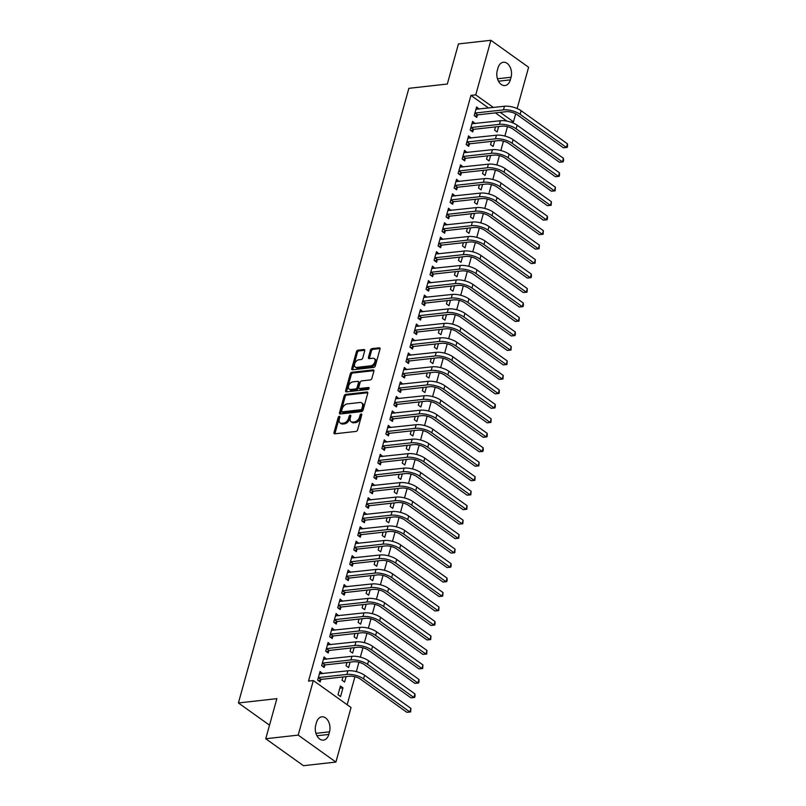 <?xml version="1.0" encoding="UTF-8"?>
<svg xmlns="http://www.w3.org/2000/svg" width="806" height="806" viewBox="0 0 806 806"><rect width="100%" height="100%" fill="white"/><g stroke="black" fill="none" stroke-linecap="round" stroke-linejoin="round"><path stroke-width="1.21" d="M339.296 416.329A1.118 0.715 -54.4 0 0 338.198 417.417L334.006 432.51A1.592 1.018 -54.4 0 0 334.258 433.678A1.592 1.018 -54.4 0 0 334.792 433.799L356.03 431.422A1.592 1.018 -54.4 0 0 357.602 429.87L361.783 414.778A1.118 0.715 -54.4 0 0 361.159 415.695L360.614 417.639L359.597 416.914A5.108 3.254 -54.4 0 1 354.559 421.881L352.786 422.082A5.108 3.254 -54.4 0 1 351.084 421.689A5.108 3.254 -54.4 0 1 350.278 417.961L350.822 416.007A1.118 0.715 -54.4 0 0 349.169 416.188L348.625 418.143A5.108 3.254 -54.4 0 1 343.588 423.11L341.815 423.311A5.108 3.254 -54.4 0 1 340.112 422.918A5.108 3.254 -54.4 0 1 339.306 419.18L339.85 417.226A1.118 0.715 -54.4 0 0 339.296 416.329M339.84 417.256A1.118 0.715 -54.4 0 0 339.215 418.143L335.024 433.245A1.592 1.018 -54.4 0 0 334.964 433.779M361.783 414.778A1.118 0.715 -54.4 0 0 360.131 414.959L359.597 416.914M350.812 416.027A1.118 0.715 -54.4 0 0 350.187 416.914L349.643 418.868L348.625 418.143M364.725 350.812A1.592 1.018 -54.4 0 0 364.473 349.643A1.592 1.018 -54.4 0 0 363.939 349.522L357.985 350.187A1.592 1.018 -54.4 0 0 356.413 351.738L351.759 368.503A1.592 1.018 -54.4 0 0 352.01 369.672A1.592 1.018 -54.4 0 0 352.544 369.793L373.783 367.415A1.592 1.018 -54.4 0 0 375.354 365.864L379.999 349.099A1.592 1.018 -54.4 0 0 379.747 347.93A1.592 1.018 -54.4 0 0 379.213 347.809L372.019 348.615A1.592 1.018 -54.4 0 0 370.448 350.167L368.453 357.34A1.592 1.018 -54.4 0 0 368.705 358.509A1.592 1.018 -54.4 0 0 369.239 358.63L372.815 358.227A4.272 2.72 -54.4 0 1 374.236 358.559A4.272 2.72 -54.4 0 1 374.538 362.67A4.272 2.72 -54.4 0 1 370.7 365.833L356.726 367.395A4.272 2.72 -54.4 0 1 355.295 367.073A4.272 2.72 -54.4 0 1 355.003 362.962A4.272 2.72 -54.4 0 1 358.831 359.798L361.159 359.536A1.592 1.018 -54.4 0 0 362.74 357.985L364.725 350.812M488.597 108.024L470.946 95.41L308.527 681.08L313.333 680.546L351.043 707.497L335.911 762.073L298.2 735.112L313.333 680.546M470.946 95.41L475.752 94.876L490.884 40.3L528.605 67.261L517.15 108.538M335.911 762.073L303.469 765.7L265.748 738.739L276.871 698.651L238.415 702.953L408.864 88.328L447.32 84.026L458.443 43.927L490.884 40.3M265.748 738.739L298.2 735.112M345.734 394.376A1.592 1.018 -54.4 0 0 344.152 395.927L339.507 412.692A1.592 1.018 -54.4 0 0 339.759 413.861A1.592 1.018 -54.4 0 0 340.293 413.982L361.521 411.604A1.592 1.018 -54.4 0 0 363.093 410.053L367.748 393.288A1.592 1.018 -54.4 0 0 367.496 392.119A1.592 1.018 -54.4 0 0 366.962 391.998L345.734 394.376L346.751 395.101A1.592 1.018 -54.4 0 0 345.18 396.653L340.525 413.418A1.592 1.018 -54.4 0 0 340.464 413.962M345.633 390.598L350.288 373.833A1.592 1.018 -54.4 0 1 351.859 372.281L373.087 369.904A1.592 1.018 -54.4 0 1 373.621 370.025A1.592 1.018 -54.4 0 1 373.873 371.193L371.888 378.367A1.592 1.018 -54.4 0 1 370.307 379.918L361.703 380.885A1.592 1.018 -54.4 0 0 360.131 382.437L358.811 387.192A1.592 1.018 -54.4 0 0 359.053 388.361A1.592 1.018 -54.4 0 0 359.587 388.482L368.554 387.485A1.118 0.715 -54.4 0 1 367.999 389.469L346.419 391.887A1.592 1.018 -54.4 0 1 345.885 391.766A1.592 1.018 -54.4 0 1 345.633 390.598L346.651 391.323L351.305 374.558L350.288 373.833M238.415 702.953L269.516 725.178M475.046 123.57L472.598 121.394L470.19 130.078L472.739 131.902L473.384 129.544M491.479 141.372L490.572 144.647L493.121 146.47L494.632 141.02M467.017 152.525L464.568 150.339L462.16 159.024L464.709 160.847L465.354 158.5M483.449 170.318L482.542 173.602L485.091 175.416L486.602 169.965M458.987 181.471L456.539 179.295L454.131 187.979L456.68 189.803L457.334 187.445M475.429 199.273L474.512 202.548L477.061 204.371L478.573 198.921M450.957 210.426L448.509 208.24L446.101 216.925L448.65 218.748L449.305 216.401M467.399 228.219L466.493 231.503L469.032 233.317L470.543 227.866M442.927 239.372L440.479 237.196L438.071 245.88L440.62 247.704L441.275 245.346M459.37 257.174L458.463 260.449L461.012 262.272L462.523 256.822M434.897 268.327L432.449 266.141L430.041 274.826L432.59 276.649L433.245 274.302M451.34 286.12L450.433 289.404L452.982 291.218L454.493 285.767M426.868 297.273L424.419 295.097L422.012 303.781L424.56 305.605L425.215 303.247M443.31 315.075L442.403 318.35L444.952 320.173L446.464 314.723M418.848 326.229L416.4 324.042L413.982 332.727L416.531 334.55L417.186 332.203M435.28 344.021L434.374 347.305L436.923 349.119L438.434 343.668M410.818 355.174L408.37 352.998L405.962 361.682L408.511 363.506L409.156 361.148M427.251 372.976L426.344 376.251L428.893 378.074L430.404 372.624M402.788 384.13L400.34 381.943L397.932 390.628L400.481 392.451L401.126 390.104M419.221 401.922L418.314 405.206L420.863 407.02L422.374 401.579M394.759 413.075L392.31 410.899L389.903 419.583L392.451 421.407L393.096 419.049M411.191 430.878L410.284 434.152L412.833 435.975L414.344 430.525M386.729 442.031L384.281 439.844L381.873 448.529L384.422 450.353L385.077 448.005M403.171 459.833L402.254 463.107L404.803 464.921L406.315 459.48M378.699 470.976L376.251 468.8L373.843 477.484L376.392 479.308L377.047 476.951M395.142 488.779L394.225 492.053L396.774 493.877L398.285 488.426M370.669 499.932L368.221 497.745L365.813 506.43L368.362 508.254L369.017 505.906M387.112 517.734L386.205 521.008L388.754 522.822L390.265 517.381M362.64 528.877L360.191 526.701L357.783 535.385L360.332 537.209L360.987 534.852M379.082 546.68L378.175 549.954L380.724 551.778L382.235 546.327M354.61 557.833L352.162 555.646L349.754 564.331L352.303 566.155L352.957 563.807M371.052 575.635L370.145 578.91L372.694 580.723L374.206 575.283M346.59 586.778L344.132 584.602L341.724 593.287L344.273 595.11L344.928 592.753M363.022 604.581L362.116 607.855L364.665 609.679L366.176 604.228M338.56 615.734L336.112 613.547L333.704 622.232L336.243 624.056L336.898 621.708M354.993 633.536L354.086 636.811L356.635 638.624L358.146 633.184M330.531 644.679L328.082 642.503L325.674 651.188L328.223 653.011L328.868 650.654M346.963 662.482L346.056 665.756L348.605 667.58L350.116 662.129M322.501 673.635L320.053 671.448L317.645 680.133L320.194 681.957L320.838 679.609M342.983 687.84L340.434 686.027L338.026 694.712L340.575 696.525L342.983 687.84L339.83 688.193M506.924 121.122L495.388 112.88M347.164 704.716L354.922 676.748M356.343 671.63L358.932 662.27M360.353 657.152L362.942 647.802M364.362 642.674L366.962 633.325M368.382 628.206L370.972 618.847M372.392 613.729L374.992 604.369M376.412 599.251L379.001 589.901M380.422 584.773L383.021 575.424M384.442 570.305L387.031 560.946M388.452 555.828L391.051 546.468M392.472 541.35L395.061 532M396.481 526.872L399.081 517.523M400.491 512.404L403.091 503.045M404.511 497.927L407.101 488.567M408.521 483.449L411.12 474.099M412.541 468.971L415.13 459.622M416.551 454.503L419.15 445.144M420.571 440.026L423.16 430.666M424.581 425.548L427.18 416.188M428.601 411.07L431.19 401.72M432.61 396.592L435.21 387.243M436.62 382.125L439.22 372.765M440.64 367.647L443.229 358.287M444.65 353.169L447.249 343.819M448.67 338.691L451.259 329.342M452.68 324.224L455.279 314.864M456.7 309.746L459.289 300.386M460.71 295.268L463.309 285.918M464.73 280.79L467.319 271.441M468.739 266.323L471.339 256.963M472.749 251.845L475.349 242.485M476.769 237.367L479.358 228.017M480.779 222.889L483.378 213.54M484.799 208.422L487.388 199.062M488.809 193.944L491.408 184.584M492.829 179.466L495.418 170.116M496.839 164.988L499.438 155.639M500.858 150.521L503.448 141.161M504.868 136.043L507.468 126.683M342.953 676.959L342.046 680.234L344.595 682.057L346.106 676.607M326.511 659.157L324.062 656.981L321.654 665.665L324.203 667.479L324.858 665.131M350.983 648.004L350.076 651.278L352.625 653.102L354.136 647.651M334.54 630.211L332.092 628.025L329.684 636.71L332.233 638.533L332.888 636.186M359.013 619.058L358.096 622.333L360.645 624.156L362.156 618.706M342.57 601.256L340.122 599.08L337.714 607.764L340.263 609.578L340.918 607.23M367.042 590.103L366.125 593.377L368.674 595.201L370.186 589.75M350.6 572.31L348.152 570.124L345.744 578.809L348.293 580.632L348.938 578.285M375.062 561.157L374.155 564.432L376.704 566.255L378.216 560.805M358.63 543.355L356.181 541.179L353.774 549.863L356.323 551.677L356.967 549.329M383.092 532.202L382.185 535.476L384.734 537.3L386.245 531.849M366.659 514.409L364.211 512.223L361.803 520.908L364.352 522.731L364.997 520.384M391.122 503.256L390.215 506.531L392.764 508.354L394.275 502.904M374.689 485.454L372.241 483.278L369.833 491.962L372.372 493.776L373.027 491.428M399.151 474.301L398.245 477.575L400.794 479.399L402.305 473.948M382.719 456.498L380.271 454.322L377.853 463.007L380.402 464.83L381.057 462.483M407.181 445.355L406.274 448.63L408.823 450.453L410.335 445.003M390.739 427.553L388.291 425.377L385.883 434.061L388.432 435.875L389.086 433.527M415.211 416.4L414.304 419.674L416.853 421.498L418.364 416.047M398.769 398.597L396.32 396.421L393.912 405.106L396.461 406.929L397.116 404.582M423.241 387.454L422.334 390.729L424.883 392.552L426.394 387.102M406.798 369.652L404.35 367.476L401.942 376.16L404.491 377.974L405.146 375.626M431.27 358.499L430.364 361.773L432.903 363.597L434.414 358.146M414.828 340.696L412.38 338.52L409.972 347.205L412.521 349.028L413.176 346.681M439.3 329.553L438.383 332.828L440.932 334.651L442.444 329.201M422.858 311.751L420.41 309.575L418.002 318.259L420.551 320.073L421.206 317.725M447.32 300.598L446.413 303.872L448.962 305.696L450.473 300.245M430.888 282.795L428.439 280.619L426.031 289.304L428.58 291.127L429.225 288.78M455.35 271.652L454.443 274.927L456.992 276.75L458.503 271.3M438.917 253.85L436.469 251.674L434.061 260.358L436.61 262.172L437.255 259.824M463.379 242.697L462.473 245.971L465.022 247.795L466.533 242.344M446.947 224.894L444.499 222.718L442.091 231.403L444.64 233.226L445.285 230.879M471.409 213.751L470.503 217.026L473.051 218.849L474.563 213.399M454.977 195.949L452.529 193.772L450.111 202.457L452.66 204.271L453.315 201.923M479.439 184.796L478.532 188.07L481.081 189.894L482.593 184.443M462.997 166.993L460.548 164.817L458.14 173.502L460.689 175.325L461.344 172.978M487.469 155.85L486.562 159.125L489.111 160.948L490.622 155.498M471.026 138.048L468.578 135.871L466.17 144.556L468.719 146.37L469.374 144.022M495.499 126.895L494.592 130.169L497.141 131.993L498.652 126.542M479.056 109.092L476.608 106.916L474.2 115.601L476.749 117.424L477.404 115.077M498.007 67.936A10.407 6.962 -96.4 0 1 503.367 62.253A10.407 6.962 -96.4 0 1 509.976 66.827A10.407 6.962 -96.4 0 1 511.054 77.255L510.329 79.865A10.407 6.962 -96.4 0 1 504.959 85.547A10.407 6.962 -96.4 0 1 498.35 80.973A10.407 6.962 -96.4 0 1 497.282 70.535L498.007 67.936M515.699 113.797L513.472 121.827L500.204 112.346M493.413 107.49L475.752 94.876M510.792 122.129L513.472 121.827M328.798 734.437A10.407 6.962 -96.4 0 1 323.428 740.12A10.407 6.962 -96.4 0 1 316.829 735.535A10.407 6.962 -96.4 0 1 315.75 725.108L316.476 722.508A10.407 6.962 -96.4 0 1 321.836 716.826A10.407 6.962 -96.4 0 1 328.445 721.4A10.407 6.962 -96.4 0 1 329.523 731.828L328.798 734.437L316.939 735.767M322.601 673.272L319.448 673.625M326.611 658.794L323.458 659.147M330.631 644.326L327.478 644.679M334.641 629.849L331.488 630.201M338.661 615.371L335.508 615.724M342.671 600.893L339.517 601.246M346.681 586.425L343.537 586.778M350.701 571.948L347.547 572.3M354.711 557.47L351.567 557.823M358.73 542.992L355.577 543.345M362.74 528.524L359.587 528.877M366.76 514.047L363.607 514.399M370.77 499.569L367.617 499.922M374.79 485.091L371.637 485.444M378.8 470.623L375.646 470.976M382.81 456.146L379.666 456.498M386.83 441.668L383.676 442.02M390.839 427.19L387.696 427.543M394.859 412.722L391.706 413.075M398.869 398.245L395.716 398.597M402.889 383.767L399.736 384.119M406.899 369.289L403.746 369.642M410.919 354.821L407.765 355.174M414.929 340.344L411.775 340.696M418.939 325.866L415.795 326.218M422.959 311.388L419.805 311.741M426.968 296.92L423.825 297.273M430.988 282.443L427.835 282.795M434.998 267.965L431.845 268.317M439.018 253.487L435.865 253.84M443.028 239.019L439.875 239.372M447.048 224.542L443.894 224.894M451.058 210.064L447.904 210.416M455.068 195.586L451.924 195.939M459.088 181.118L455.934 181.471M463.097 166.641L459.954 166.993M467.117 152.163L463.964 152.515M471.127 137.685L467.974 138.038M475.147 123.217L471.994 123.57M479.157 108.739L476.003 109.092M340.112 422.918L341.129 423.644A5.108 3.254 -54.4 0 0 342.842 424.037L341.815 423.311M349.643 418.868A5.108 3.254 -54.4 0 1 344.605 423.835L342.842 424.037M351.084 421.689L352.101 422.415A5.108 3.254 -54.4 0 0 353.804 422.807L352.786 422.082M360.614 417.639A5.108 3.254 -54.4 0 1 355.577 422.616L353.804 422.807M367.808 392.744L346.751 395.101M341.593 410.939A1.118 0.715 -54.4 0 0 342.137 411.846L360.776 409.76A1.118 0.715 -54.4 0 0 361.874 408.672L362.448 406.617A5.108 3.254 -54.4 0 0 361.642 402.879A5.108 3.254 -54.4 0 0 359.939 402.486L347.195 403.917A5.108 3.254 -54.4 0 0 342.167 408.884L341.593 410.939M342.58 412.158A1.118 0.715 -54.4 0 0 343.165 412.571L342.137 411.846M361.642 402.879L362.67 403.605A5.108 3.254 -54.4 0 1 363.466 407.342L362.901 409.398A1.118 0.715 -54.4 0 1 361.793 410.486L343.165 412.571M373.934 370.649L352.877 373.007A1.592 1.018 -54.4 0 0 351.305 374.558M359.053 388.361L360.08 389.086A1.592 1.018 -54.4 0 0 360.614 389.217L369.138 388.26M352.766 381.883A4.272 2.72 -54.4 0 0 348.938 385.046A4.272 2.72 -54.4 0 0 349.23 389.157A4.272 2.72 -54.4 0 0 350.66 389.489L355.577 388.935A1.592 1.018 -54.4 0 0 357.159 387.384L358.479 382.618A1.592 1.018 -54.4 0 0 358.227 381.45A1.592 1.018 -54.4 0 0 357.693 381.329L352.766 381.883M349.23 389.157L350.247 389.882A4.272 2.72 -54.4 0 0 351.678 390.215L350.66 389.489M358.227 381.45L359.244 382.185A1.592 1.018 -54.4 0 1 359.496 383.354L358.176 388.109A1.592 1.018 -54.4 0 1 356.605 389.661L351.678 390.215M346.651 391.323A1.592 1.018 -54.4 0 0 346.59 391.867M355.295 367.073L356.312 367.798A4.272 2.72 -54.4 0 0 357.743 368.13L356.726 367.395M374.236 358.559L375.253 359.285A4.272 2.72 -54.4 0 1 375.556 363.395A4.272 2.72 -54.4 0 1 371.717 366.559L357.743 368.13M380.059 348.555L373.037 349.341A1.592 1.018 -54.4 0 0 371.465 350.892L369.48 358.065A1.592 1.018 -54.4 0 0 369.42 358.61M364.786 350.267L359.002 350.912A1.592 1.018 -54.4 0 0 357.431 352.464L352.776 369.229A1.592 1.018 -54.4 0 0 352.716 369.773M318.289 677.786L321.272 679.387L349.461 676.234A8.131 3.113 15.5 0 1 360.564 679.196L406.889 712.313L409.891 711.98L363.566 678.864A12.191 4.675 -164.5 0 0 346.912 674.41L318.723 677.564M410.899 708.353L410.617 711.94L409.891 711.98L410.899 708.353L364.574 675.247A12.191 4.675 -164.5 0 0 347.91 670.793L319.398 673.806M321.272 679.387L318.572 680.808M410.617 711.94L406.889 712.313M322.309 663.308L325.281 664.91L353.471 661.756A8.131 3.113 15.5 0 1 364.574 664.728L410.909 697.835L413.911 697.502L367.576 664.386A12.191 4.675 -164.5 0 0 350.922 659.933L322.732 663.086M414.909 693.885L415.04 696.021L414.637 697.462L413.911 697.502L414.909 693.885L368.584 660.769A12.191 4.675 -164.5 0 0 351.93 656.316L323.418 659.328M325.281 664.91L322.591 666.33M414.637 697.462L410.909 697.835M326.319 648.84L329.301 650.432L357.481 647.278A8.131 3.113 15.5 0 1 368.594 650.251L414.919 683.367L417.921 683.025L371.596 649.918A12.191 4.675 -164.5 0 0 354.932 645.455L326.752 648.608M418.929 679.408L419.049 681.544L418.646 682.984L417.921 683.025L418.929 679.408L372.594 646.291A12.191 4.675 -164.5 0 0 355.94 641.838L327.427 644.85M329.301 650.432L326.601 651.853M418.646 682.984L414.919 683.367M330.339 634.362L333.311 635.954L361.501 632.801A8.131 3.113 15.5 0 1 372.604 635.773L418.929 668.889L421.941 668.547L375.606 635.44A12.191 4.675 -164.5 0 0 358.952 630.987L330.762 634.141M422.938 664.93L422.666 668.517L421.941 668.547L422.938 664.93L376.614 631.823A12.191 4.675 -164.5 0 0 359.96 627.36L331.437 630.373M333.311 635.954L330.621 637.375M422.666 668.517L418.929 668.889M334.349 619.885L337.331 621.486L365.511 618.333A8.131 3.113 15.5 0 1 376.624 621.295L422.949 654.412L425.951 654.079L379.626 620.963A12.191 4.675 -164.5 0 0 362.962 616.509L334.782 619.663M426.958 650.452L426.676 654.039L425.951 654.079L426.958 650.452L380.623 617.346A12.191 4.675 -164.5 0 0 363.969 612.892L335.457 615.905M337.331 621.486L334.631 622.907M426.676 654.039L422.949 654.412M338.369 605.407L341.341 607.009L369.531 603.855A8.131 3.113 15.5 0 1 380.634 606.827L426.958 639.934L429.971 639.601L383.636 606.485A12.191 4.675 -164.5 0 0 366.982 602.032L338.792 605.185M430.968 635.984L430.696 639.561L429.971 639.601L430.968 635.984L384.643 602.868A12.191 4.675 -164.5 0 0 367.979 598.415L339.467 601.427M341.341 607.009L338.651 608.429M430.696 639.561L426.958 639.934M342.379 590.939L345.361 592.531L373.541 589.377A8.131 3.113 15.5 0 1 384.643 592.35L430.978 625.466L433.981 625.124L387.656 592.017A12.191 4.675 -164.5 0 0 370.992 587.554L342.812 590.707M434.988 621.507L435.109 623.643L434.706 625.083L433.981 625.124L434.988 621.507L388.653 588.39A12.191 4.675 -164.5 0 0 371.999 583.937L343.487 586.949M345.361 592.531L342.661 593.951M434.706 625.083L430.978 625.466M346.399 576.461L349.371 578.053L377.561 574.9A8.131 3.113 15.5 0 1 388.663 577.872L434.988 610.988L437.99 610.646L391.666 577.539A12.191 4.675 -164.5 0 0 375.012 573.076L346.822 576.24M438.998 607.029L438.716 610.616L437.99 610.646L438.998 607.029L392.673 573.922A12.191 4.675 -164.5 0 0 376.009 569.459L347.497 572.472M349.371 578.053L346.681 579.474M438.716 610.616L434.988 610.988M350.409 561.983L353.381 563.585L381.57 560.432A8.131 3.113 15.5 0 1 392.673 563.394L439.008 596.511L442.01 596.178L395.686 563.062A12.191 4.675 -164.5 0 0 379.022 558.608L350.832 561.762M443.018 592.551L442.736 596.138L442.01 596.178L443.018 592.551L396.683 559.445A12.191 4.675 -164.5 0 0 380.029 554.991L351.517 558.004M353.381 563.585L350.691 565.006M442.736 596.138L439.008 596.511M354.418 547.506L357.401 549.108L385.59 545.954A8.131 3.113 15.5 0 1 396.693 548.926L443.018 582.033L446.02 581.7L399.695 548.584A12.191 4.675 -164.5 0 0 383.041 544.131L354.852 547.284M447.028 578.083L447.149 580.219L446.746 581.66L446.02 581.7L447.028 578.083L400.703 544.967A12.191 4.675 -164.5 0 0 384.039 540.514L355.527 543.526M357.401 549.108L354.7 550.528M446.746 581.66L443.018 582.033M358.438 533.038L361.41 534.63L389.6 531.476A8.131 3.113 15.5 0 1 400.703 534.449L447.038 567.565L450.04 567.223L403.705 534.116A12.191 4.675 -164.5 0 0 387.051 529.653L358.861 532.806M451.038 563.606L451.169 565.741L450.766 567.182L450.04 567.223L451.038 563.606L404.713 530.489A12.191 4.675 -164.5 0 0 388.059 526.036L359.547 529.048M361.41 534.63L358.72 536.05M450.766 567.182L447.038 567.565M362.448 518.56L365.43 520.152L393.61 516.999A8.131 3.113 15.5 0 1 404.723 519.971L451.048 553.087L454.05 552.745L407.725 519.638A12.191 4.675 -164.5 0 0 391.061 515.175L362.881 518.329M455.058 549.128L454.775 552.715L454.05 552.745L455.058 549.128L408.723 516.021A12.191 4.675 -164.5 0 0 392.069 511.558L363.556 514.571M365.43 520.152L362.73 521.573M454.775 552.715L451.048 553.087M366.468 504.082L369.44 505.684L397.63 502.531A8.131 3.113 15.5 0 1 408.733 505.493L455.068 538.61L458.07 538.277L411.735 505.161A12.191 4.675 -164.5 0 0 395.081 500.707L366.891 503.861M459.067 534.65L458.795 538.237L458.07 538.277L459.067 534.65L412.743 501.544A12.191 4.675 -164.5 0 0 396.089 497.09L367.566 500.103M369.44 505.684L366.75 507.105M458.795 538.237L455.068 538.61M370.478 489.605L373.46 491.207L401.64 488.053A8.131 3.113 15.5 0 1 412.753 491.025L459.077 524.132L462.08 523.799L415.755 490.683A12.191 4.675 -164.5 0 0 399.091 486.23L370.911 489.383M463.087 520.182L462.805 523.759L462.08 523.799L463.087 520.182L416.752 487.066A12.191 4.675 -164.5 0 0 400.098 482.613L371.586 485.625M373.46 491.207L370.76 492.627M462.805 523.759L459.077 524.132M374.498 475.137L377.47 476.729L405.66 473.575A8.131 3.113 15.5 0 1 416.762 476.548L463.087 509.664L466.1 509.321L419.765 476.215A12.191 4.675 -164.5 0 0 403.111 471.752L374.921 474.905M467.097 505.705L466.825 509.281L466.1 509.321L467.097 505.705L420.772 472.588A12.191 4.675 -164.5 0 0 404.108 468.135L375.596 471.147M377.47 476.729L374.78 478.149M466.825 509.281L463.087 509.664M378.508 460.659L381.49 462.251L409.67 459.098A8.131 3.113 15.5 0 1 420.772 462.07L467.107 495.186L470.11 494.844L423.785 461.737A12.191 4.675 -164.5 0 0 407.121 457.274L378.941 460.428M471.117 491.227L470.835 494.813L470.11 494.844L471.117 491.227L424.782 458.12A12.191 4.675 -164.5 0 0 408.128 453.657L379.616 456.67M381.49 462.251L378.79 463.672M470.835 494.813L467.107 495.186M382.528 446.181L385.5 447.783L413.69 444.63A8.131 3.113 15.5 0 1 424.792 447.592L471.117 480.708L474.119 480.376L427.795 447.259A12.191 4.675 -164.5 0 0 411.141 442.806L382.951 445.96M475.127 476.749L474.845 480.336L474.119 480.376L475.127 476.749L428.802 443.643A12.191 4.675 -164.5 0 0 412.138 439.189L383.626 442.202M385.5 447.783L382.81 449.204M474.845 480.336L471.117 480.708M386.537 431.704L389.51 433.306L417.699 430.152A8.131 3.113 15.5 0 1 428.802 433.124L475.137 466.231L478.139 465.898L431.815 432.782A12.191 4.675 -164.5 0 0 415.15 428.329L386.971 431.482M479.147 462.281L478.865 465.858L478.139 465.898L479.147 462.281L432.812 429.165A12.191 4.675 -164.5 0 0 416.158 424.712L387.646 427.724M389.51 433.306L386.82 434.726M478.865 465.858L475.137 466.231M390.547 417.236L393.53 418.828L421.719 415.674A8.131 3.113 15.5 0 1 432.822 418.646L479.147 451.763L482.149 451.42L435.824 418.304A12.191 4.675 -164.5 0 0 419.17 413.851L390.981 417.004M483.157 447.804L483.278 449.939L482.875 451.38L482.149 451.42L483.157 447.804L436.832 414.687A12.191 4.675 -164.5 0 0 420.168 410.234L391.656 413.246M393.53 418.828L390.829 420.248M482.875 451.38L479.147 451.763M394.567 402.758L397.539 404.35L425.729 401.197A8.131 3.113 15.5 0 1 436.832 404.169L483.167 437.285L486.169 436.943L439.834 403.836A12.191 4.675 -164.5 0 0 423.18 399.373L394.99 402.526M487.167 433.326L487.298 435.462L486.895 436.912L486.169 436.943L487.167 433.326L440.842 400.219A12.191 4.675 -164.5 0 0 424.188 395.756L395.675 398.769M397.539 404.35L394.849 405.771M486.895 436.912L483.167 437.285M398.577 388.28L401.559 389.882L429.739 386.729A8.131 3.113 15.5 0 1 440.852 389.691L487.177 422.807L490.179 422.475L443.854 389.358A12.191 4.675 -164.5 0 0 427.2 384.905L399.01 388.059M491.186 418.848L490.904 422.435L490.179 422.475L491.186 418.848L444.852 385.742A12.191 4.675 -164.5 0 0 428.198 381.288L399.685 384.301M401.559 389.882L398.859 391.303M490.904 422.435L487.177 422.807M402.597 373.803L405.569 375.405L433.759 372.251A8.131 3.113 15.5 0 1 444.862 375.223L491.197 408.33L494.199 407.997L447.864 374.881A12.191 4.675 -164.5 0 0 431.21 370.428L403.02 373.581M495.196 404.38L495.327 406.506L494.924 407.957L494.199 407.997L495.196 404.38L448.871 371.264A12.191 4.675 -164.5 0 0 432.218 366.811L403.705 369.823M405.569 375.405L402.879 376.825M494.924 407.957L491.197 408.33M406.607 359.335L409.589 360.927L437.769 357.773A8.131 3.113 15.5 0 1 448.882 360.745L495.206 393.862L498.209 393.519L451.884 360.403A12.191 4.675 -164.5 0 0 435.22 355.95L407.04 359.103M499.216 389.903L499.337 392.038L498.934 393.479L498.209 393.519L499.216 389.903L452.881 356.786A12.191 4.675 -164.5 0 0 436.227 352.333L407.715 355.345M409.589 360.927L406.889 362.347M498.934 393.479L495.206 393.862M410.627 344.857L413.599 346.449L441.789 343.296A8.131 3.113 15.5 0 1 452.891 346.268L499.216 379.384L502.229 379.042L455.894 345.935A12.191 4.675 -164.5 0 0 439.24 341.472L411.05 344.625M503.226 375.425L502.954 379.011L502.229 379.042L503.226 375.425L456.901 342.318A12.191 4.675 -164.5 0 0 440.237 337.855L411.725 340.867M413.599 346.449L410.909 347.87M502.954 379.011L499.216 379.384M414.637 330.379L417.619 331.981L445.799 328.818A8.131 3.113 15.5 0 1 456.901 331.79L503.236 364.906L506.239 364.574L459.914 331.457A12.191 4.675 -164.5 0 0 443.25 327.004L415.07 330.158M507.246 360.947L506.964 364.534L506.239 364.574L507.246 360.947L460.911 327.841A12.191 4.675 -164.5 0 0 444.257 323.387L415.745 326.4M417.619 331.981L414.919 333.402M506.964 364.534L503.236 364.906M418.657 315.902L421.629 317.504L449.819 314.35A8.131 3.113 15.5 0 1 460.921 317.322L507.246 350.429L510.248 350.096L463.924 316.98A12.191 4.675 -164.5 0 0 447.27 312.526L419.08 315.68M511.256 346.479L510.974 350.056L510.248 350.096L511.256 346.479L464.931 313.363A12.191 4.675 -164.5 0 0 448.267 308.91L419.755 311.922M421.629 317.504L418.939 318.924M510.974 350.056L507.246 350.429M422.666 301.434L425.639 303.026L453.828 299.872A8.131 3.113 15.5 0 1 464.931 302.844L511.266 335.951L514.268 335.618L467.943 302.502A12.191 4.675 -164.5 0 0 451.279 298.049L423.1 301.202M515.276 332.001L515.397 334.137L514.994 335.578L514.268 335.618L515.276 332.001L468.941 298.885A12.191 4.675 -164.5 0 0 452.287 294.432L423.775 297.444M425.639 303.026L422.949 304.446M514.994 335.578L511.266 335.951M426.676 286.956L429.658 288.548L457.848 285.395A8.131 3.113 15.5 0 1 468.951 288.367L515.276 321.483L518.278 321.141L471.953 288.034A12.191 4.675 -164.5 0 0 455.299 283.571L427.109 286.724M519.286 317.524L519.004 321.11L518.278 321.141L519.286 317.524L472.961 284.417A12.191 4.675 -164.5 0 0 456.297 279.954L427.785 282.966M429.658 288.548L426.958 289.969M519.004 321.11L515.276 321.483M430.696 272.478L433.668 274.07L461.858 270.917A8.131 3.113 15.5 0 1 472.961 273.889L519.296 307.005L522.298 306.673L475.963 273.556A12.191 4.675 -164.5 0 0 459.309 269.103L431.119 272.257M523.296 303.046L523.426 305.182L523.023 306.633L522.298 306.673L523.296 303.046L476.971 269.939A12.191 4.675 -164.5 0 0 460.317 265.486L431.804 268.489M433.668 274.07L430.978 275.501M523.023 306.633L519.296 307.005M434.706 258.001L437.688 259.603L465.868 256.449A8.131 3.113 15.5 0 1 476.981 259.421L523.306 292.528L526.308 292.195L479.983 259.079A12.191 4.675 -164.5 0 0 463.329 254.625L435.139 257.779M527.315 288.578L527.033 292.155L526.308 292.195L527.315 288.578L480.991 255.462A12.191 4.675 -164.5 0 0 464.327 251.009L435.814 254.021M437.688 259.603L434.988 261.023M527.033 292.155L523.306 292.528M438.726 243.533L441.698 245.125L469.888 241.971A8.131 3.113 15.5 0 1 480.991 244.943L527.326 278.05L530.328 277.717L483.993 244.601A12.191 4.675 -164.5 0 0 467.339 240.148L439.149 243.301M531.325 274.1L531.456 276.236L531.053 277.677L530.328 277.717L531.325 274.1L485 240.984A12.191 4.675 -164.5 0 0 468.346 236.531L439.834 239.543M441.698 245.125L439.008 246.545M531.053 277.677L527.326 278.05M442.736 229.055L445.718 230.647L473.898 227.494A8.131 3.113 15.5 0 1 485.01 230.466L531.335 263.582L534.338 263.24L488.013 230.133A12.191 4.675 -164.5 0 0 471.349 225.67L443.169 228.823M535.345 259.623L535.063 263.209L534.338 263.24L535.345 259.623L489.01 226.516A12.191 4.675 -164.5 0 0 472.356 222.053L443.844 225.065M445.718 230.647L443.018 232.068M535.063 263.209L531.335 263.582M446.756 214.577L449.728 216.169L477.918 213.016A8.131 3.113 15.5 0 1 489.02 215.988L535.345 249.104L538.358 248.772L492.023 215.655A12.191 4.675 -164.5 0 0 475.369 211.202L447.179 214.356M539.355 245.145L539.083 248.732L538.358 248.772L539.355 245.145L493.03 212.038A12.191 4.675 -164.5 0 0 476.366 207.585L447.854 210.588M449.728 216.169L447.038 217.6M539.083 248.732L535.345 249.104M450.766 200.1L453.748 201.702L481.928 198.548A8.131 3.113 15.5 0 1 493.03 201.52L539.365 234.627L542.367 234.294L496.043 201.178A12.191 4.675 -164.5 0 0 479.379 196.724L451.199 199.878M543.375 230.677L543.093 234.254L542.367 234.294L543.375 230.677L497.04 197.561A12.191 4.675 -164.5 0 0 480.386 193.108L451.874 196.12M453.748 201.702L451.048 203.122M543.093 234.254L539.365 234.627M454.786 185.632L457.758 187.224L485.947 184.07A8.131 3.113 15.5 0 1 497.05 187.042L543.375 220.149L546.387 219.816L500.052 186.7A12.191 4.675 -164.5 0 0 483.399 182.247L455.209 185.4M547.385 216.199L547.506 218.335L547.103 219.776L546.387 219.816L547.385 216.199L501.06 183.083A12.191 4.675 -164.5 0 0 484.396 178.63L455.884 181.642M457.758 187.224L455.068 188.644M547.103 219.776L543.375 220.149M458.795 171.154L461.767 172.746L489.957 169.592A8.131 3.113 15.5 0 1 501.06 172.565L547.395 205.681L550.397 205.339L504.072 172.232A12.191 4.675 -164.5 0 0 487.408 167.769L459.229 170.922M551.405 201.722L551.123 205.308L550.397 205.339L551.405 201.722L505.07 168.615A12.191 4.675 -164.5 0 0 488.416 164.152L459.904 167.164M461.767 172.746L459.077 174.167M551.123 205.308L547.395 205.681M462.805 156.676L465.787 158.268L493.977 155.115A8.131 3.113 15.5 0 1 505.08 158.087L551.405 191.203L554.407 190.871L508.082 157.754A12.191 4.675 -164.5 0 0 491.428 153.301L463.238 156.455M555.415 187.244L555.133 190.831L554.407 190.871L555.415 187.244L509.09 154.137A12.191 4.675 -164.5 0 0 492.426 149.684L463.913 152.687M465.787 158.268L463.087 159.699M555.133 190.831L551.405 191.203M466.825 142.199L469.797 143.8L497.987 140.647A8.131 3.113 15.5 0 1 509.09 143.619L555.425 176.726L558.427 176.393L512.092 143.277A12.191 4.675 -164.5 0 0 495.438 138.823L467.248 141.977M559.424 172.776L559.555 174.902L559.152 176.353L558.427 176.393L559.424 172.776L513.1 139.66A12.191 4.675 -164.5 0 0 496.446 135.207L467.933 138.219M469.797 143.8L467.107 145.221M559.152 176.353L555.425 176.726M470.835 127.731L473.817 129.323L501.997 126.169A8.131 3.113 15.5 0 1 513.11 129.141L559.435 162.248L562.437 161.915L516.112 128.799A12.191 4.675 -164.5 0 0 499.458 124.346L471.268 127.499M563.444 158.298L563.565 160.434L563.162 161.875L562.437 161.915L563.444 158.298L517.12 125.182A12.191 4.675 -164.5 0 0 500.455 120.729L471.943 123.741M473.817 129.323L471.117 130.743M563.162 161.875L559.435 162.248M474.855 113.253L477.827 114.845L506.017 111.691A8.131 3.113 15.5 0 1 517.12 114.664L563.454 147.78L566.457 147.438L520.122 114.331A12.191 4.675 -164.5 0 0 503.468 109.868L475.278 113.021M567.454 143.821L567.585 145.957L567.182 147.407L566.457 147.438L567.454 143.821L521.129 110.714A12.191 4.675 -164.5 0 0 504.475 106.251L475.963 109.263M477.827 114.845L475.137 116.266M567.182 147.407L563.454 147.78M339.215 418.143L338.198 417.417M361.159 415.695L360.131 414.959M350.187 416.914L349.169 416.188M344.605 423.835L343.588 423.11M355.577 422.616L354.559 421.881M335.024 433.245L334.006 432.51M367.788 392.582L366.962 391.998M340.525 413.418L339.507 412.692M345.18 396.653L344.152 395.927M361.793 410.486L360.776 409.76M362.901 409.398L361.874 408.672M363.466 407.342L362.448 406.617M352.877 373.007L351.859 372.281M373.913 370.488L373.087 369.904M360.614 389.217L359.587 388.482M369.128 387.898L368.554 387.485M356.605 389.661L355.577 388.935M358.176 388.109L357.159 387.384M359.496 383.354L358.479 382.618M371.717 366.559L370.7 365.833M369.48 358.065L368.453 357.34M371.465 350.892L370.448 350.167M373.037 349.341L372.019 348.615M380.039 348.394L379.213 347.809M352.776 369.229L351.759 368.503M357.431 352.464L356.413 351.738M359.002 350.912L357.985 350.187M364.765 350.106L363.939 349.522M329.523 731.828L315.942 733.349M511.054 77.255L497.473 78.776M510.329 79.865L498.471 81.194M346.912 674.41L347.91 670.793M363.566 678.864L364.574 675.247M350.922 659.933L351.93 656.316M367.576 664.386L368.584 660.769M354.932 645.455L355.94 641.838M371.596 649.918L372.594 646.291M358.952 630.987L359.96 627.36M375.606 635.44L376.614 631.823M362.962 616.509L363.969 612.892M379.626 620.963L380.623 617.346M366.982 602.032L367.979 598.415M383.636 606.485L384.643 602.868M370.992 587.554L371.999 583.937M387.656 592.017L388.653 588.39M375.012 573.076L376.009 569.459M391.666 577.539L392.673 573.922M379.022 558.608L380.029 554.991M395.686 563.062L396.683 559.445M383.041 544.131L384.039 540.514M399.695 548.584L400.703 544.967M387.051 529.653L388.059 526.036M403.705 534.116L404.713 530.489M391.061 515.175L392.069 511.558M407.725 519.638L408.723 516.021M395.081 500.707L396.089 497.09M411.735 505.161L412.743 501.544M399.091 486.23L400.098 482.613M415.755 490.683L416.752 487.066M403.111 471.752L404.108 468.135M419.765 476.215L420.772 472.588M407.121 457.274L408.128 453.657M423.785 461.737L424.782 458.12M411.141 442.806L412.138 439.189M427.795 447.259L428.802 443.643M415.15 428.329L416.158 424.712M431.815 432.782L432.812 429.165M419.17 413.851L420.168 410.234M435.824 418.304L436.832 414.687M423.18 399.373L424.188 395.756M439.834 403.836L440.842 400.219M427.2 384.905L428.198 381.288M443.854 389.358L444.852 385.742M431.21 370.428L432.218 366.811M447.864 374.881L448.871 371.264M435.22 355.95L436.227 352.333M451.884 360.403L452.881 356.786M439.24 341.472L440.237 337.855M455.894 345.935L456.901 342.318M443.25 327.004L444.257 323.387M459.914 331.457L460.911 327.841M447.27 312.526L448.267 308.91M463.924 316.98L464.931 313.363M451.279 298.049L452.287 294.432M467.943 302.502L468.941 298.885M455.299 283.571L456.297 279.954M471.953 288.034L472.961 284.417M459.309 269.103L460.317 265.486M475.963 273.556L476.971 269.939M463.329 254.625L464.327 251.009M479.983 259.079L480.991 255.462M467.339 240.148L468.346 236.531M483.993 244.601L485 240.984M471.349 225.67L472.356 222.053M488.013 230.133L489.01 226.516M475.369 211.202L476.366 207.585M492.023 215.655L493.03 212.038M479.379 196.724L480.386 193.108M496.043 201.178L497.04 197.561M483.399 182.247L484.396 178.63M500.052 186.7L501.06 183.083M487.408 167.769L488.416 164.152M504.072 172.232L505.07 168.615M491.428 153.301L492.426 149.684M508.082 157.754L509.09 154.137M495.438 138.823L496.446 135.207M512.092 143.277L513.1 139.66M499.458 124.346L500.455 120.729M516.112 128.799L517.12 125.182M503.468 109.868L504.475 106.251M520.122 114.331L521.129 110.714M342.782 412.491L341.764 411.765"/></g></svg>
